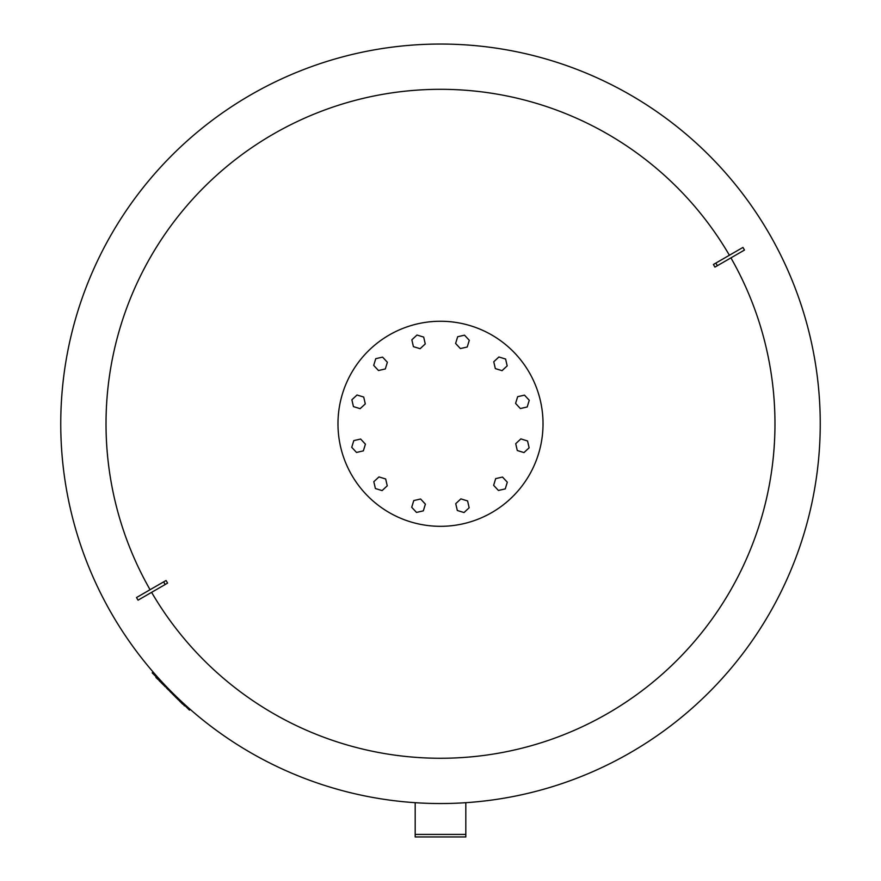 <?xml version="1.0" encoding="UTF-8"?>
<svg xmlns="http://www.w3.org/2000/svg" width="881" height="881" viewBox="0 0 881 881"><rect width="100%" height="100%" fill="white"/><g stroke="black" fill="none" stroke-linecap="round" stroke-linejoin="round"><path stroke-width="1.32" d="M820.244 423.794A379.744 379.744 0 0 0 440.5 44.05A379.744 379.744 0 0 1 820.244 423.794A379.744 379.744 0 0 1 440.5 803.538A379.744 379.744 0 0 1 60.756 423.794A379.744 379.744 0 0 1 440.5 44.05A379.744 379.744 0 0 1 820.244 423.794M150.078 589.719A334.483 334.483 0 0 1 440.5 89.311A334.483 334.483 0 0 1 729.402 255.237M730.922 257.869A334.483 334.483 0 0 1 440.5 758.266A334.483 334.483 0 0 1 151.598 592.34M165.165 584.51L167.588 583.112A754.742 201.507 60 0 1 166.069 580.48L136.522 597.538L138.042 600.17L165.165 584.51L163.646 581.878M715.835 263.078L742.958 247.418L744.478 250.05L714.932 267.108A754.742 201.507 -120 0 0 713.412 264.476L715.835 263.078L717.354 265.71M159.131 679.813L157.886 679.383L155.904 677.39L156.311 676.993M169.152 689.834L168.745 690.241L169.152 689.834L168.745 690.241L166.344 687.83L166.74 687.422M170.011 690.704L169.615 691.1L171.751 693.237L172.147 692.829M184.735 705.417L184.327 705.824L183.116 703.809M179.9 700.582L179.493 700.99L182.719 704.205M179.096 699.778L178.689 700.186L172.224 693.721L172.632 693.314M165.793 686.486L165.397 686.883L158.932 680.418L159.329 680.022M153.085 671.972L152.182 672.864L189.415 710.097L190.164 709.337M415.182 802.69L415.182 836.95L465.818 836.95L465.818 802.69M337.974 423.794A102.526 102.526 0 0 1 440.5 321.257A102.526 102.526 0 0 1 543.026 423.794A102.526 102.526 0 0 1 440.5 526.32A102.526 102.526 0 0 1 337.974 423.794M360.637 439.035L365.417 444.167L363.357 450.874L356.519 452.449L351.739 447.317L353.799 440.61L360.637 439.035M378.962 476.918L385.669 478.978L387.244 485.816L382.101 490.596L375.394 488.537L373.819 481.698L378.962 476.918M413.773 500.573L420.611 498.998L425.391 504.141L423.332 510.848L416.493 512.423L411.713 507.28L413.773 500.573M455.741 503.657L460.873 498.877L467.591 500.926L469.155 507.764L464.023 512.544L457.316 510.495L455.741 503.657M493.635 485.332L495.684 478.625L502.522 477.05L507.302 482.193L505.254 488.9L498.415 490.464L493.635 485.332M517.279 450.521L515.715 443.683L520.847 438.903L527.554 440.963L529.129 447.801L523.986 452.581L517.279 450.521M520.363 408.553L515.583 403.41L517.643 396.703L524.481 395.129L529.261 400.271L527.201 406.978L520.363 408.553M502.038 370.659L495.331 368.599L493.756 361.761L498.899 356.981L505.606 359.041L507.181 365.879L502.038 370.659M467.227 347.004L460.389 348.579L455.609 343.447L457.668 336.74L464.507 335.165L469.287 340.297L467.227 347.004M425.259 343.931L420.127 348.711L413.409 346.651L411.845 339.813L416.977 335.033L423.684 337.093L425.259 343.931M387.365 362.245L385.316 368.963L378.478 370.527L373.698 365.395L375.747 358.688L382.585 357.113L387.365 362.245M363.721 397.056L365.285 403.894L360.153 408.674L353.446 406.626L351.871 399.787L357.014 395.007L363.721 397.056M60.756 423.794A379.744 379.744 0 0 1 440.5 44.05M154.957 674.119L154.197 674.879M188.027 707.454L187.4 708.082M465.818 834.417L415.182 834.417"/></g></svg>
